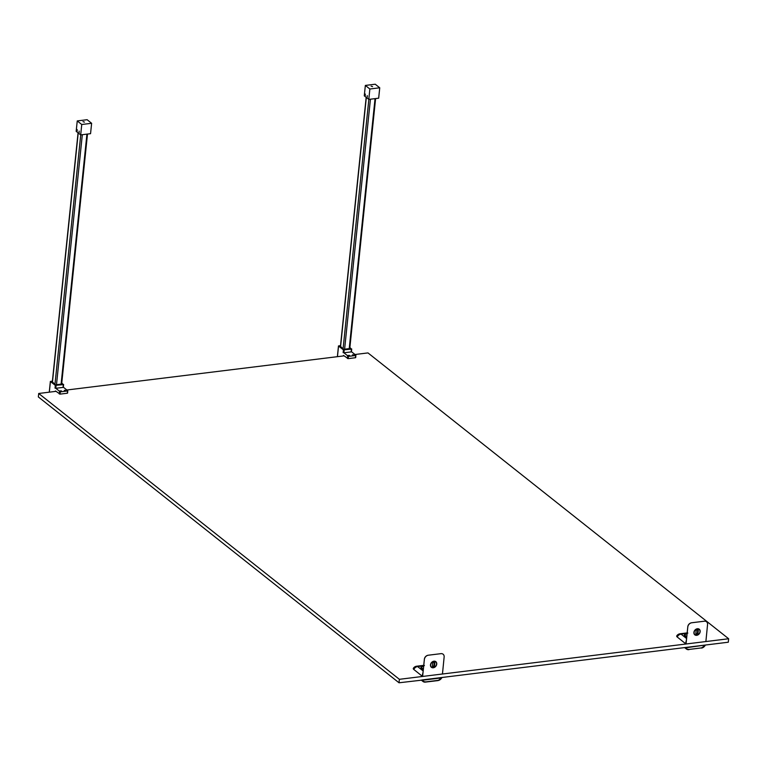 <?xml version="1.0" encoding="UTF-8"?>
<svg xmlns="http://www.w3.org/2000/svg" width="767" height="767" viewBox="0 0 767 767"><rect width="100%" height="100%" fill="white"/><g stroke="black" fill="none" stroke-linecap="round" stroke-linejoin="round"><path stroke-width="1.15" d="M340.529 345.524L338.554 346.022L343.424 349.877L351.43 349.138L349.886 347.461M351.449 351.698L355.878 355.207L355.418 357.738L348.18 358.63L343.501 355.437L343.29 355.955L66.882 390M348.122 355.418L349.599 355.418L348.122 355.418M352.398 354.891L353.884 354.891L352.398 354.891M344.191 350.03L343.904 352.801L351.152 351.909L351.43 349.138M343.904 352.801L348.41 356.377L348.18 358.63M355.418 357.738L355.658 355.485L348.41 356.377M351.631 349.081L351.152 351.909M355.859 355.428L355.715 357.585M344.105 355.85L343.29 355.955M340.443 346.32L343.578 349.321L350.327 348.486L349.819 348.084M422.195 679.926L728.295 642.219L728.65 638.748L705.276 641.624M55.991 391.343L38.705 393.481L38.35 396.942L399.022 682.783L422.377 680.08M52.415 381.026L50.44 381.515L55.31 385.37L63.316 384.631L61.772 382.954M63.335 387.191L67.764 390.7L67.314 393.231L60.066 394.123L55.512 390.969L55.176 391.448M60.008 390.911L61.485 390.911L60.008 390.911M64.284 390.384L65.77 390.384L64.284 390.384M56.077 385.523L55.79 388.294L63.038 387.402L63.316 384.631M55.79 388.294L60.296 391.87L60.066 394.123M67.314 393.231L67.544 390.978L60.296 391.87M63.517 384.574L63.038 387.402M67.745 390.921L67.601 393.078M52.329 381.813L55.464 384.813L62.213 383.979L61.705 383.577M423.269 669.907A6.261 2.397 -174.1 0 1 422.962 669.783A6.261 2.397 -174.1 0 1 421.045 667.376A6.261 2.397 -174.1 0 1 421.179 667.175M435.598 661.538A3.547 2.809 128.4 0 0 435.493 661.451L435.742 661.653A3.547 2.809 128.4 0 0 434.956 661.24M430.766 666.533A3.547 2.809 128.4 0 0 431.342 667.204L431.092 667.012A3.547 2.809 128.4 0 0 431.198 667.089M432.521 666.398A1.227 0.968 128.4 0 0 434.036 665.152L434.285 662.726A1.227 0.968 128.4 0 0 434.199 662.17M432.435 665.842L432.684 663.417A1.227 0.968 -51.6 0 1 434.831 663.158L434.573 665.583A1.227 0.968 -51.6 0 1 432.435 665.842M431.342 667.204A3.547 2.809 128.4 0 0 434.573 667.204A3.547 2.809 128.4 0 0 436.634 664.049A3.547 2.809 128.4 0 0 435.742 661.653M436.557 664.136A3.356 2.656 128.4 0 0 432.444 662.007A3.356 2.656 128.4 0 0 431.888 667.348A3.356 2.656 128.4 0 0 436.557 664.136M422.713 675.583L424.381 659.428A4.113 3.26 -51.6 0 1 428.37 655.21L440.939 653.657A4.113 3.26 -51.6 0 1 441.083 653.647A4.113 3.26 -51.6 0 1 444.141 656.993L442.454 674.001L422.55 676.456L422.876 674.02M423.163 670.962L417.612 666.561A4.525 2.148 -97 0 0 416.634 666.226A4.525 4.525 0 0 0 413.375 668.278A4.113 1.572 5.9 0 0 413.768 669.428L422.55 676.456M423.039 672.208L422.176 676.091M433.269 667.779A3.586 2.838 -51.6 0 1 431.39 667.29A3.586 2.838 -51.6 0 1 431.39 662.717A3.586 2.838 -51.6 0 1 435.838 661.681A3.586 2.838 -51.6 0 1 436.452 665.219A3.586 2.838 -51.6 0 1 433.269 667.779M441.85 674.088L686.168 643.983M422.751 676.436L399.377 679.313L399.022 682.783M438.178 680.348L425.608 681.901A4.151 3.289 -51.6 0 1 422.598 680.214L441.619 677.875A4.151 3.289 -51.6 0 1 438.178 680.348L425.551 682.084M422.598 680.214L422.051 680.118A4.525 3.586 128.4 0 0 423.01 681.489A4.525 3.586 128.4 0 0 425.388 682.103L438.043 680.578L441.84 677.779M354.996 354.507L367.978 352.916L728.65 638.748M38.705 393.481L399.377 679.313M705.228 645.229L705.036 645.421A4.151 3.289 -51.6 0 1 701.594 647.894L689.025 649.448A4.151 3.289 -51.6 0 1 686.014 647.76L705.036 645.085M685.286 647.521L685.468 647.664A4.525 3.586 128.4 0 0 686.427 649.035A4.525 3.586 128.4 0 0 688.814 649.649L688.967 649.63M686.014 647.76L685.468 647.664M696.695 635.325A3.586 2.838 -51.6 0 1 694.806 634.836A3.586 2.838 -51.6 0 1 694.806 630.273A3.586 2.838 -51.6 0 1 699.255 629.228A3.586 2.838 -51.6 0 1 699.868 632.765A3.586 2.838 -51.6 0 1 696.695 635.325M686.129 643.13L687.798 626.975A4.113 3.26 -51.6 0 1 691.786 622.756L704.355 621.203A4.113 3.26 -51.6 0 1 704.499 621.193A4.113 3.26 -51.6 0 1 707.558 624.549L705.88 641.548L685.966 644.002L686.292 641.567M677.194 636.974A4.525 3.586 -51.6 0 1 681.029 634.108A4.525 2.148 -97 0 0 680.051 633.782A4.525 4.525 0 0 0 676.791 635.824A4.113 1.572 5.9 0 0 677.194 636.974L685.966 644.002M686.695 637.454A6.261 2.397 -174.1 0 1 686.388 637.329A6.261 2.397 -174.1 0 1 684.461 634.923A6.261 2.397 -174.1 0 1 684.595 634.731M686.455 639.755L685.593 643.638M698.248 630.704L697.999 633.13A1.227 0.968 -51.6 0 1 695.851 633.389L696.1 630.963A1.227 0.968 -51.6 0 1 698.248 630.704L697.702 630.273A1.227 0.968 128.4 0 0 697.615 629.717M699.983 631.682A3.356 2.656 128.4 0 0 695.861 629.554A3.356 2.656 128.4 0 0 695.305 634.903A3.356 2.656 128.4 0 0 699.983 631.682M694.183 634.079A3.547 2.809 128.4 0 0 694.758 634.75A3.547 2.809 128.4 0 0 697.989 634.75A3.547 2.809 128.4 0 0 700.05 631.596A3.547 2.809 128.4 0 0 699.159 629.199A3.547 2.809 128.4 0 0 698.373 628.796M695.937 633.945A1.227 0.968 128.4 0 0 697.452 632.698L697.702 630.273M84.456 122.116L83.009 121.646L84.456 122.116M79.154 132.605L79.135 131.09L79.154 132.605M77.17 131.032L77.151 129.527L77.17 131.032M87.122 119.71L91.628 123.286L81.753 124.503L77.246 120.927L87.122 119.71M81.753 124.503L80.679 134.896L90.554 133.679L91.628 123.286M80.679 134.896L76.163 131.33L77.246 120.927M372.57 86.623L371.123 86.153L372.57 86.623M367.268 97.112L367.249 95.597L367.268 97.112M365.284 95.539L365.265 94.025L365.284 95.539M375.236 84.217L379.742 87.793L369.867 89.01L365.351 85.434L375.236 84.217M369.867 89.01L368.793 99.403L378.668 98.186L379.742 87.793M368.793 99.403L364.277 95.837L365.351 85.434M343.913 355.706L343.3 355.783M347.413 358.477L347.643 356.224M343.137 352.647L343.424 349.877M338.554 346.022L337.451 356.674M55.809 391.199L55.186 391.275M59.299 393.97L59.538 391.716M55.023 388.14L55.31 385.37M50.44 381.515L49.337 392.167M423.365 668.997A5.733 2.196 -174.1 0 1 423.71 665.67M423.326 669.399A6.088 2.33 -174.1 0 1 421.256 666.974A6.088 2.33 -174.1 0 1 422.617 666.015M434.831 663.158L434.285 662.726M434.573 665.583L434.036 665.152M413.768 669.428A4.525 3.586 -51.6 0 1 417.612 666.561L422.579 665.948M438.12 680.53A4.525 3.586 128.4 0 0 441.715 677.855M425.608 681.901L423.01 681.489L421.198 680.051M701.537 648.077A4.525 3.586 128.4 0 0 705.132 645.402M689.025 649.448L686.427 649.035L684.615 647.597M701.594 647.894L705.256 645.325M686.58 638.508L681.029 634.108L685.995 633.494M691.786 622.756A4.525 2.148 -97 0 0 691.738 622.756A4.525 4.525 0 0 0 687.798 626.783L686.187 642.315M697.999 633.13L697.452 632.698M686.743 636.946A6.088 2.33 -174.1 0 1 684.672 634.52A6.088 2.33 -174.1 0 1 686.034 633.561M686.781 636.543A5.733 2.196 -174.1 0 1 687.127 633.216M61.101 384.123L86.93 134.129M56.49 384.689L82.318 134.695M54.956 384.411L80.736 134.896M52.434 382.407L78.215 132.95M349.215 348.63L375.044 98.636M344.604 349.196L370.432 99.202M343.07 348.918L368.85 99.394M340.548 346.914L366.329 97.457M338.487 345.898L337.375 356.684M351.727 348.985L351.439 351.756M50.373 381.391L49.261 392.177M63.613 384.478L63.325 387.249M421.045 667.376L424.41 665.516M422.77 674.778L424.372 659.236A4.525 4.525 0 0 1 428.322 655.21L440.9 653.666A4.525 4.525 0 0 1 441.083 653.647M416.634 666.226L423.739 665.353M680.051 633.782L687.165 632.9M704.499 621.193A4.525 4.525 0 0 0 704.317 621.212L691.738 622.756M687.826 633.063L684.461 634.923M61.657 384.056L87.496 134.062M52.281 382.292L78.061 132.825M349.771 348.563L375.6 98.569M340.395 346.799L366.175 97.332"/></g></svg>
